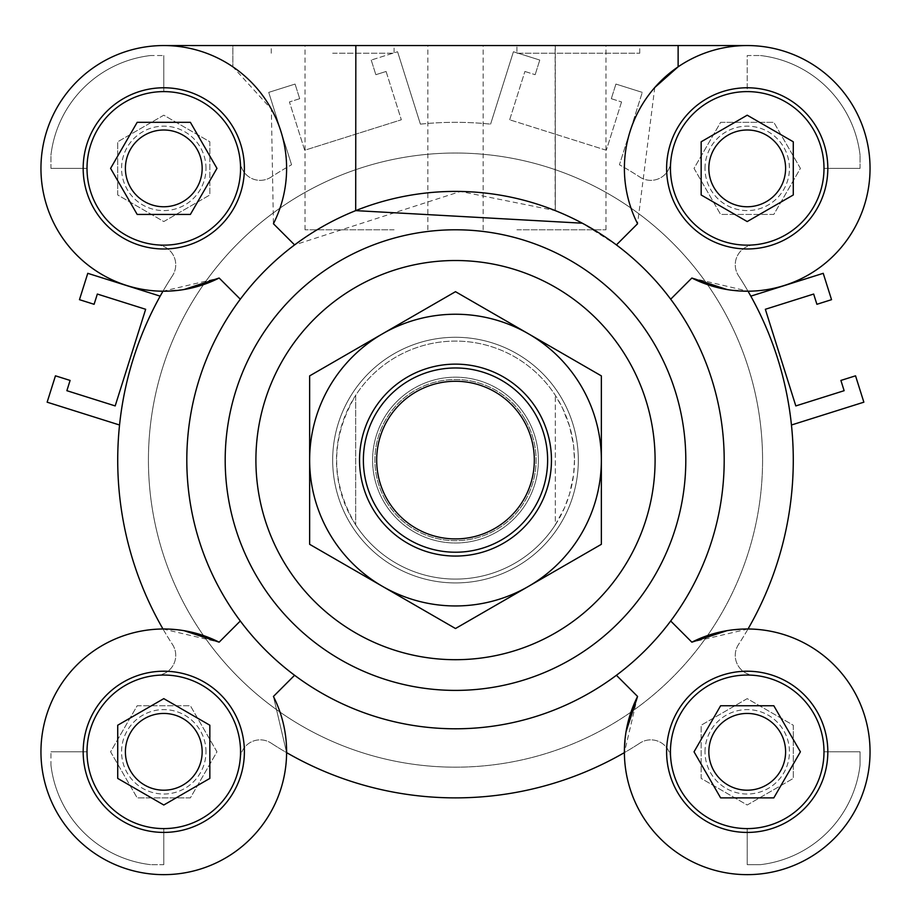 <?xml version="1.0" encoding="UTF-8"?>
<svg xmlns="http://www.w3.org/2000/svg" width="911" height="911" viewBox="0 0 911 911"><rect width="100%" height="100%" fill="white"/><g stroke="black" fill="none" stroke-linecap="round" stroke-linejoin="round"><path stroke-width="0.68" stroke-dasharray="4.55 3.42" d="M670.712 758.157A19.962 19.962 0 0 0 639.921 743.091A19.962 19.962 0 0 1 670.712 758.157A76.763 76.763 0 0 0 747.214 828.589A76.763 76.763 0 0 1 670.712 758.157M738.491 644.521A19.962 19.962 0 0 0 753.568 675.313A19.962 19.962 0 0 1 738.491 644.521A337.776 337.776 0 0 0 791.454 425.004A337.776 337.776 0 0 1 738.491 644.521M639.921 177.11A19.962 19.962 0 0 0 670.712 162.033A19.962 19.962 0 0 1 639.921 177.11A337.776 337.776 0 0 0 619.446 164.777L642.278 92.375L619.446 164.777A337.776 337.776 0 0 1 639.921 177.11M753.568 244.888A19.962 19.962 0 0 0 738.491 275.669A19.962 19.962 0 0 1 753.568 244.888A76.763 76.763 0 0 0 823.988 168.376A76.763 76.763 0 0 1 753.568 244.888M823.988 751.814A76.763 76.763 0 0 0 753.568 675.313A76.763 76.763 0 0 1 823.988 751.814L860.064 751.814L860.064 765.001A113.613 113.613 0 0 1 760.4 864.664L747.214 864.664L747.214 828.589L747.214 864.664L760.4 864.664A113.613 113.613 0 0 0 860.064 765.001L860.064 751.814L823.988 751.814M747.214 91.612A76.763 76.763 0 0 0 670.712 162.033A76.763 76.763 0 0 1 747.214 91.612L747.214 55.525L760.4 55.525L747.214 55.525L747.214 91.612M750.823 296.143A337.776 337.776 0 0 0 738.491 275.669A337.776 337.776 0 0 1 750.823 296.143L823.225 273.323L831.538 299.673L816.894 304.297L813.66 294.048L765.342 309.284L795.815 405.919L844.133 390.694L840.899 380.434L855.543 375.822L863.856 402.184L791.454 425.004M705 168.376A42.225 42.225 0 0 1 768.326 131.81A42.225 42.225 0 0 1 768.326 204.941A42.225 42.225 0 0 1 705 168.376A42.225 42.225 0 0 0 768.326 204.941A42.225 42.225 0 0 0 768.326 131.81A42.225 42.225 0 0 0 705 168.376M705 751.814A42.225 42.225 0 0 1 768.326 715.249A42.225 42.225 0 0 1 768.326 788.379A42.225 42.225 0 0 1 705 751.814A42.225 42.225 0 0 0 768.326 788.379A42.225 42.225 0 0 0 768.326 715.249A42.225 42.225 0 0 0 705 751.814M642.278 92.375L615.916 84.063L642.278 92.375M615.916 84.063L611.304 98.707L615.916 84.063M611.304 98.707L621.553 101.941L611.304 98.707M621.553 101.941L606.316 150.258L621.553 101.941M606.316 150.258L509.67 119.785L606.316 150.258M509.67 119.785L524.907 71.468L509.67 119.785M524.907 71.468L535.156 74.702L524.907 71.468M535.156 74.702L539.779 60.058L535.156 74.702M539.779 60.058L513.417 51.745L539.779 60.058M513.417 51.745L490.596 124.147L513.417 51.745M823.988 168.376L860.064 168.376L823.988 168.376M860.064 168.376L860.064 155.189L860.064 168.376M860.064 155.189A113.613 113.613 0 0 0 760.4 55.525A113.613 113.613 0 0 1 860.064 155.189M240.288 758.157A19.962 19.962 0 0 1 271.079 743.091A19.962 19.962 0 0 0 240.288 758.157A76.763 76.763 0 0 1 163.786 828.589A76.763 76.763 0 0 0 240.288 758.157M172.509 644.521A19.962 19.962 0 0 1 157.432 675.313A19.962 19.962 0 0 0 172.509 644.521A337.776 337.776 0 0 1 119.546 425.004A337.776 337.776 0 0 0 172.509 644.521M271.079 177.11A19.962 19.962 0 0 1 240.288 162.033A19.962 19.962 0 0 0 271.079 177.11A337.776 337.776 0 0 1 291.554 164.777A337.776 337.776 0 0 0 271.079 177.11M157.432 244.888A19.962 19.962 0 0 1 172.509 275.669A19.962 19.962 0 0 0 157.432 244.888A76.763 76.763 0 0 1 87.012 168.376A76.763 76.763 0 0 0 157.432 244.888M157.432 675.313A76.763 76.763 0 0 0 87.012 751.814A76.763 76.763 0 0 1 157.432 675.313M639.921 743.091A337.776 337.776 0 0 1 271.079 743.091A337.776 337.776 0 0 0 639.921 743.091M240.288 162.033A76.763 76.763 0 0 0 163.786 91.612A76.763 76.763 0 0 1 240.288 162.033M172.509 275.669A337.776 337.776 0 0 0 160.177 296.143A337.776 337.776 0 0 1 172.509 275.669M163.786 864.664L163.786 828.589L163.786 864.664L150.6 864.664L163.786 864.664M50.936 765.001A113.613 113.613 0 0 0 150.6 864.664A113.613 113.613 0 0 1 50.936 765.001L50.936 751.814L50.936 765.001M87.012 751.814L50.936 751.814L87.012 751.814M160.177 296.143L87.775 273.323L79.462 299.673L94.106 304.297L97.34 294.048L145.658 309.284L115.185 405.919L66.867 390.694L70.101 380.434L55.457 375.822L47.144 402.184L119.546 425.004M50.936 168.376L87.012 168.376L50.936 168.376L50.936 155.189L50.936 168.376M150.6 55.525A113.613 113.613 0 0 0 50.936 155.189A113.613 113.613 0 0 1 150.6 55.525L163.786 55.525L150.6 55.525M163.786 91.612L163.786 55.525L163.786 91.612M268.722 92.375L291.554 164.777L268.722 92.375L295.084 84.063L268.722 92.375M299.696 98.707L295.084 84.063L299.696 98.707L289.447 101.941L299.696 98.707M304.684 150.258L289.447 101.941L304.684 150.258L401.33 119.785L304.684 150.258M386.093 71.468L401.33 119.785L386.093 71.468L375.844 74.702L386.093 71.468M371.221 60.058L375.844 74.702L371.221 60.058L397.583 51.745L371.221 60.058M420.404 124.147L397.583 51.745L420.404 124.147A337.776 337.776 0 0 1 490.596 124.147A337.776 337.776 0 0 0 420.404 124.147M206 168.376A42.225 42.225 0 0 0 142.674 131.81A42.225 42.225 0 0 0 142.674 204.941A42.225 42.225 0 0 0 206 168.376A42.225 42.225 0 0 1 142.674 204.941A42.225 42.225 0 0 1 142.674 131.81A42.225 42.225 0 0 1 206 168.376M206 751.814A42.225 42.225 0 0 0 142.674 715.249A42.225 42.225 0 0 0 142.674 788.379A42.225 42.225 0 0 0 206 751.814A42.225 42.225 0 0 1 142.674 788.379A42.225 42.225 0 0 1 142.674 715.249A42.225 42.225 0 0 1 206 751.814M455.5 767.176A307.075 307.075 0 0 0 721.432 306.563A307.075 307.075 0 0 0 189.568 306.563A307.075 307.075 0 0 0 455.5 767.176A307.075 307.075 0 0 0 721.432 306.563A307.075 307.075 0 0 0 189.568 306.563A307.075 307.075 0 0 0 455.5 767.176A307.075 307.075 0 0 0 643.792 217.524A307.075 307.075 0 0 0 165.005 360.585A307.075 307.075 0 0 0 455.5 767.176A307.075 307.075 0 0 0 721.432 306.563A307.075 307.075 0 0 0 189.568 306.563A307.075 307.075 0 0 0 455.5 767.176A307.075 307.075 0 0 1 148.425 460.101A307.075 307.075 0 0 1 455.5 153.025A307.075 307.075 0 0 1 762.575 460.101A307.075 307.075 0 0 1 455.5 767.176A307.075 307.075 0 0 1 189.568 306.563A307.075 307.075 0 0 1 721.432 306.563A307.075 307.075 0 0 1 455.5 767.176M163.786 805.005L209.837 778.415L209.837 725.224L163.786 698.635L117.724 725.224L117.724 778.415L163.786 805.005M800.405 751.814L773.815 705.752L720.624 705.752L694.034 751.814L720.624 797.877L773.815 797.877L800.405 751.814M747.214 115.196L701.163 141.786L701.163 194.977L747.214 221.567L793.276 194.977L793.276 141.786L747.214 115.196M110.595 168.376L137.185 214.438L190.376 214.438L216.966 168.376L190.376 122.313L137.185 122.313L110.595 168.376M163.786 713.438A38.387 38.387 0 0 0 130.535 771.013A38.387 38.387 0 0 0 197.027 771.013A38.387 38.387 0 0 0 163.786 713.438A38.387 38.387 0 0 1 202.162 751.814A38.387 38.387 0 0 1 163.786 790.201A38.387 38.387 0 0 1 125.399 751.814A38.387 38.387 0 0 1 163.786 713.438A38.387 38.387 0 0 1 197.027 771.013A38.387 38.387 0 0 1 130.535 771.013A38.387 38.387 0 0 1 163.786 713.438M747.214 713.438A38.387 38.387 0 0 0 713.973 771.013A38.387 38.387 0 0 0 780.465 771.013A38.387 38.387 0 0 0 747.214 713.438A38.387 38.387 0 0 1 785.601 751.814A38.387 38.387 0 0 1 747.214 790.201A38.387 38.387 0 0 1 708.838 751.814A38.387 38.387 0 0 1 747.214 713.438A38.387 38.387 0 0 1 780.465 771.013A38.387 38.387 0 0 1 713.973 771.013A38.387 38.387 0 0 1 747.214 713.438M747.214 130A38.387 38.387 0 0 0 713.973 187.575A38.387 38.387 0 0 0 780.465 187.575A38.387 38.387 0 0 0 747.214 130A38.387 38.387 0 0 1 785.601 168.376A38.387 38.387 0 0 1 747.214 206.763A38.387 38.387 0 0 1 708.838 168.376A38.387 38.387 0 0 1 747.214 130A38.387 38.387 0 0 1 780.465 187.575A38.387 38.387 0 0 1 713.973 187.575A38.387 38.387 0 0 1 747.214 130M163.786 130A38.387 38.387 0 0 0 130.535 187.575A38.387 38.387 0 0 0 197.027 187.575A38.387 38.387 0 0 0 163.786 130A38.387 38.387 0 0 1 202.162 168.376A38.387 38.387 0 0 1 163.786 206.763A38.387 38.387 0 0 1 125.399 168.376A38.387 38.387 0 0 1 163.786 130A38.387 38.387 0 0 1 197.027 187.575A38.387 38.387 0 0 1 130.535 187.575A38.387 38.387 0 0 1 163.786 130M332.674 45.55L394.087 45.55L332.674 45.55M332.674 53.225L394.087 53.225L332.674 53.225M516.913 45.55L639.738 45.55L516.913 45.55L516.913 53.225L639.738 53.225L516.913 53.225M516.913 229.788L605.963 229.788L516.913 229.788M355.7 45.55L355.859 210.566A268.688 268.688 0 0 0 355.78 210.6M654.77 87.502L637.575 223.742L616.405 244.911A268.688 268.688 0 0 1 670.69 299.195L691.859 278.026L670.69 299.195A268.688 268.688 0 0 1 616.405 675.279L637.575 696.459L616.405 675.279A268.688 268.688 0 0 1 240.31 620.995L219.141 642.175L240.31 620.995A268.688 268.688 0 0 1 294.595 244.911L273.425 223.742A122.826 122.826 0 0 0 163.786 45.55A122.826 122.826 0 0 0 40.949 167.977A122.826 122.826 0 0 0 162.978 291.201A337.776 337.776 0 0 0 162.978 628.989A122.826 122.826 0 0 0 40.949 752.087A122.826 122.826 0 0 0 163.513 874.651A122.826 122.826 0 0 0 286.612 752.623A337.776 337.776 0 0 0 624.388 752.623A122.826 122.826 0 0 0 747.487 874.651A122.826 122.826 0 0 0 870.051 752.087A122.826 122.826 0 0 0 748.022 628.989A337.776 337.776 0 0 0 748.022 291.201A122.826 122.826 0 0 0 870.051 167.977A122.826 122.826 0 0 0 747.214 45.55L163.786 45.55L747.214 45.55A122.826 122.826 0 0 0 678.126 66.822M455.5 582.926A122.826 122.826 0 0 0 561.871 398.688A122.826 122.826 0 0 0 349.129 398.688A122.826 122.826 0 0 0 455.5 582.926A122.826 122.826 0 0 0 561.871 398.688A122.826 122.826 0 0 0 349.129 398.688A122.826 122.826 0 0 0 455.5 582.926M355.859 45.55L355.859 210.566M747.214 45.55A122.826 122.826 0 0 1 870.051 167.977A122.826 122.826 0 0 1 748.022 291.201L691.859 278.026A122.826 122.826 0 0 0 868.559 187.45A122.826 122.826 0 0 0 728.151 47.042A122.826 122.826 0 0 0 637.575 223.742L616.405 244.911L637.575 223.742A122.826 122.826 0 0 1 747.214 45.55L555.141 45.55L555.141 210.566A268.688 268.688 0 0 1 616.405 244.911L582.277 223.195M670.69 620.995L691.859 642.175A122.826 122.826 0 0 1 868.559 732.751A122.826 122.826 0 0 1 728.151 873.159A122.826 122.826 0 0 1 637.575 696.459L616.405 675.279M727.046 630.651L748.022 628.989A122.826 122.826 0 0 1 870.051 752.087A122.826 122.826 0 0 1 747.487 874.651A122.826 122.826 0 0 1 624.388 752.623L626.062 731.647M748.022 291.201A337.776 337.776 0 0 1 748.022 628.989A337.776 337.776 0 0 0 748.022 291.201L727.046 289.539M637.575 696.459L624.388 752.623A337.776 337.776 0 0 1 286.612 752.623L273.425 696.459L294.595 675.279L273.425 696.459L286.612 752.623A122.826 122.826 0 0 1 163.513 874.651A122.826 122.826 0 0 1 40.949 752.087A122.826 122.826 0 0 1 162.978 628.989L183.954 630.651M183.954 289.539L162.978 291.201A122.826 122.826 0 0 1 40.949 167.977A122.826 122.826 0 0 1 232.874 66.822L232.874 45.55L163.786 45.55M240.55 751.814A76.763 76.763 0 0 0 125.399 685.334A76.763 76.763 0 0 0 125.399 818.306A76.763 76.763 0 0 0 240.55 751.814M244.387 751.814A80.612 80.612 0 0 0 123.475 682.009A80.612 80.612 0 0 0 123.475 821.62A80.612 80.612 0 0 0 244.387 751.814M163.786 245.15A76.763 76.763 0 0 0 230.267 130A76.763 76.763 0 0 0 97.295 130A76.763 76.763 0 0 0 163.786 245.15M163.786 248.988A80.612 80.612 0 0 0 233.592 128.075A80.612 80.612 0 0 0 93.97 128.075A80.612 80.612 0 0 0 163.786 248.988M670.45 168.376A76.763 76.763 0 0 0 785.601 234.867A76.763 76.763 0 0 0 785.601 101.895A76.763 76.763 0 0 0 670.45 168.376M666.613 168.376A80.612 80.612 0 0 0 787.525 238.181A80.612 80.612 0 0 0 787.525 98.57A80.612 80.612 0 0 0 666.613 168.376M240.31 299.195L219.141 278.026L240.31 299.195L219.141 278.026L162.978 291.201A337.776 337.776 0 0 0 162.978 628.989A337.776 337.776 0 0 1 162.978 291.201M747.214 675.051A76.763 76.763 0 0 0 680.733 790.201A76.763 76.763 0 0 0 813.705 790.201A76.763 76.763 0 0 0 747.214 675.051M747.214 671.213A80.612 80.612 0 0 0 677.408 792.126A80.612 80.612 0 0 0 817.03 792.126A80.612 80.612 0 0 0 747.214 671.213M455.5 690.401A230.301 230.301 0 0 0 654.952 344.95A230.301 230.301 0 0 0 256.048 344.95A230.301 230.301 0 0 0 455.5 690.401M117.724 194.977L117.724 141.786L117.724 194.977L163.786 221.567L209.837 194.977L209.837 141.786L163.786 115.196L117.724 141.786L163.786 115.196L209.837 141.786L209.837 194.977L163.786 221.567L117.724 194.977M190.376 797.877L137.185 797.877L190.376 797.877L216.966 751.814L190.376 705.752L137.185 705.752L110.595 751.814L137.185 797.877L110.595 751.814L137.185 705.752L190.376 705.752L216.966 751.814L190.376 797.877M793.276 725.224L793.276 778.415L793.276 725.224L747.214 698.635L701.163 725.224L701.163 778.415L747.214 805.005L793.276 778.415L747.214 805.005L701.163 778.415L701.163 725.224L747.214 698.635L793.276 725.224M720.624 122.313L773.815 122.313L720.624 122.313L694.034 168.376L720.624 214.438L773.815 214.438L800.405 168.376L773.815 122.313L800.405 168.376L773.815 214.438L720.624 214.438L694.034 168.376L720.624 122.313M394.087 45.55L483.137 45.55L305.037 45.55L394.087 45.55L394.087 53.225M394.087 229.788L305.037 229.788L394.087 229.788M555.141 45.55L232.874 45.55L232.874 66.822L271.353 109.126L273.425 223.742L294.595 244.911L460.51 191.458L555.3 210.635L555.163 45.55M455.5 728.789A268.688 268.688 0 0 1 222.808 325.751A268.688 268.688 0 0 1 688.192 325.751A268.688 268.688 0 0 1 455.5 728.789M162.978 628.989L219.141 642.175L240.31 620.995M748.022 628.989L691.859 642.175M670.45 751.814A76.763 76.763 0 0 1 785.601 685.334A76.763 76.763 0 0 1 785.601 818.306A76.763 76.763 0 0 1 670.45 751.814A76.763 76.763 0 0 1 785.601 685.334A76.763 76.763 0 0 1 785.601 818.306A76.763 76.763 0 0 1 670.45 751.814M666.613 751.814A80.612 80.612 0 0 1 787.525 682.009A80.612 80.612 0 0 1 787.525 821.62A80.612 80.612 0 0 1 666.613 751.814A80.612 80.612 0 0 0 787.525 821.62A80.612 80.612 0 0 0 787.525 682.009A80.612 80.612 0 0 0 666.613 751.814M747.214 245.15A76.763 76.763 0 0 1 680.733 130A76.763 76.763 0 0 1 813.705 130A76.763 76.763 0 0 1 747.214 245.15A76.763 76.763 0 0 1 680.733 130A76.763 76.763 0 0 1 813.705 130A76.763 76.763 0 0 1 747.214 245.15M747.214 248.988A80.612 80.612 0 0 1 677.408 128.075A80.612 80.612 0 0 1 817.03 128.075A80.612 80.612 0 0 1 747.214 248.988A80.612 80.612 0 0 0 817.03 128.075A80.612 80.612 0 0 0 677.408 128.075A80.612 80.612 0 0 0 747.214 248.988M240.55 168.376A76.763 76.763 0 0 1 125.399 234.867A76.763 76.763 0 0 1 125.399 101.895A76.763 76.763 0 0 1 240.55 168.376A76.763 76.763 0 0 1 125.399 234.867A76.763 76.763 0 0 1 125.399 101.895A76.763 76.763 0 0 1 240.55 168.376M244.387 168.376A80.612 80.612 0 0 1 123.475 238.181A80.612 80.612 0 0 1 123.475 98.57A80.612 80.612 0 0 1 244.387 168.376A80.612 80.612 0 0 0 123.475 98.57A80.612 80.612 0 0 0 123.475 238.181A80.612 80.612 0 0 0 244.387 168.376M691.859 278.026L670.69 299.195M294.595 244.911L273.425 223.742A122.826 122.826 0 0 0 182.849 47.042A122.826 122.826 0 0 0 42.441 187.45A122.826 122.826 0 0 0 219.141 278.026M624.388 752.623A337.776 337.776 0 0 1 286.612 752.623M163.786 675.051A76.763 76.763 0 0 1 230.267 790.201A76.763 76.763 0 0 1 97.295 790.201A76.763 76.763 0 0 1 163.786 675.051A76.763 76.763 0 0 1 230.267 790.201A76.763 76.763 0 0 1 97.295 790.201A76.763 76.763 0 0 1 163.786 675.051M163.786 671.213A80.612 80.612 0 0 1 233.592 792.126A80.612 80.612 0 0 1 93.97 792.126A80.612 80.612 0 0 1 163.786 671.213A80.612 80.612 0 0 0 93.97 792.126A80.612 80.612 0 0 0 233.592 792.126A80.612 80.612 0 0 0 163.786 671.213M219.141 642.175A122.826 122.826 0 0 0 42.441 732.751A122.826 122.826 0 0 0 182.849 873.159A122.826 122.826 0 0 0 273.425 696.459L294.595 675.279M363.375 460.101A92.125 92.125 0 0 0 455.5 552.225A92.125 92.125 0 0 0 547.625 460.101A92.125 92.125 0 0 0 455.5 367.976A92.125 92.125 0 0 0 363.375 460.101M538.412 460.101A82.912 82.912 0 0 1 414.05 531.899A82.912 82.912 0 0 1 414.05 388.291A82.912 82.912 0 0 1 538.412 460.101A82.912 82.912 0 0 1 414.05 531.899A82.912 82.912 0 0 1 414.05 388.291A82.912 82.912 0 0 1 538.412 460.101M355.7 524.895C330.329 481.703 330.329 438.498 355.7 395.294L355.7 524.895L355.7 395.294A118.988 118.988 0 0 1 555.3 395.294L562.52 408.071L569.591 426.302L573.588 445.456L574.488 460.101L573.588 474.745L569.591 493.887L564.569 507.678L555.3 524.895L555.3 395.294L555.3 524.895A118.988 118.988 0 0 1 355.7 524.895M574.488 460.101A118.988 118.988 0 0 1 396 563.146A118.988 118.988 0 0 1 396 357.044A118.988 118.988 0 0 1 574.488 460.101M578.326 460.101A122.826 122.826 0 0 1 394.087 566.471A122.826 122.826 0 0 1 394.087 353.73A122.826 122.826 0 0 1 578.326 460.101A122.826 122.826 0 0 1 394.087 566.471A122.826 122.826 0 0 1 394.087 353.73A122.826 122.826 0 0 1 578.326 460.101M762.575 460.101A307.075 307.075 0 0 1 301.962 726.033A307.075 307.075 0 0 1 301.962 194.168A307.075 307.075 0 0 1 762.575 460.101A307.075 307.075 0 0 1 301.962 726.033A307.075 307.075 0 0 1 301.962 194.168A307.075 307.075 0 0 1 762.575 460.101M385.695 500.401A80.612 80.612 0 0 0 495.8 529.906A80.612 80.612 0 0 0 525.305 419.8A80.612 80.612 0 0 0 415.2 390.295A80.612 80.612 0 0 0 385.695 500.401M372.394 508.076A95.962 95.962 0 0 1 455.5 364.138A95.962 95.962 0 0 1 538.606 508.076A95.962 95.962 0 0 1 372.394 508.076M525.305 419.8A80.612 80.612 0 0 0 385.695 419.8A80.612 80.612 0 0 0 455.5 540.701A80.612 80.612 0 0 0 525.305 419.8M309.638 460.101A145.862 145.862 0 0 1 528.426 333.779A145.862 145.862 0 0 1 528.426 586.411A145.862 145.862 0 0 1 309.638 460.101L309.638 544.311L455.5 628.522L601.362 544.311L601.362 375.89L455.5 291.679L309.638 375.89L309.638 460.101M271.262 53.225L271.262 45.55M605.963 229.788L605.963 45.55M427.863 229.788L427.863 45.55M639.738 53.225L639.738 45.55M483.137 229.788L483.137 45.55M305.037 229.788L305.037 45.55M555.3 45.55L555.3 210.635"/><path stroke-width="1.37" d="M791.454 425.004L863.856 402.184L855.543 375.822L840.899 380.434L844.133 390.694L795.815 405.919L765.342 309.284L813.66 294.048L816.894 304.297L831.538 299.673L823.225 273.323L750.823 296.143M119.546 425.004L47.144 402.184L55.457 375.822L70.101 380.434L66.867 390.694L115.185 405.919L145.658 309.284L97.34 294.048L94.106 304.297L79.462 299.673L87.775 273.323L160.177 296.143M209.837 778.415L163.786 805.005L117.724 778.415L117.724 725.224L163.786 698.635L209.837 725.224L209.837 778.415M163.786 790.201A38.387 38.387 0 0 0 202.162 751.814A38.387 38.387 0 0 0 163.786 713.438A38.387 38.387 0 0 0 125.399 751.814A38.387 38.387 0 0 0 163.786 790.201M773.815 705.752L800.405 751.814L773.815 797.877L720.624 797.877L694.034 751.814L720.624 705.752L773.815 705.752M747.214 790.201A38.387 38.387 0 0 0 785.601 751.814A38.387 38.387 0 0 0 747.214 713.438A38.387 38.387 0 0 0 708.838 751.814A38.387 38.387 0 0 0 747.214 790.201M701.163 141.786L747.214 115.196L793.276 141.786L793.276 194.977L747.214 221.567L701.163 194.977L701.163 141.786M747.214 206.763A38.387 38.387 0 0 0 785.601 168.376A38.387 38.387 0 0 0 747.214 130A38.387 38.387 0 0 0 708.838 168.376A38.387 38.387 0 0 0 747.214 206.763M137.185 214.438L110.595 168.376L137.185 122.313L190.376 122.313L216.966 168.376L190.376 214.438L137.185 214.438M163.786 206.763A38.387 38.387 0 0 0 202.162 168.376A38.387 38.387 0 0 0 163.786 130A38.387 38.387 0 0 0 125.399 168.376A38.387 38.387 0 0 0 163.786 206.763M163.786 45.55L747.214 45.55M355.859 210.566A268.688 268.688 0 0 0 355.837 210.578L355.7 210.635A268.688 268.688 0 0 0 455.5 728.789A268.688 268.688 0 0 0 688.192 325.751A268.688 268.688 0 0 0 222.808 325.751A268.688 268.688 0 0 0 616.405 675.279A268.688 268.688 0 0 0 616.405 244.911L637.575 223.742A122.826 122.826 0 0 1 728.151 47.042A122.826 122.826 0 0 1 868.559 187.45A122.826 122.826 0 0 1 691.859 278.026L670.69 299.195M355.78 210.6A268.688 268.688 0 0 0 355.711 210.623L582.277 223.195M355.837 45.55L355.7 210.635M678.126 66.822L678.126 45.55L678.126 66.822L654.77 87.502M727.046 630.651L691.859 642.175L670.69 620.995M748.022 628.989A337.776 337.776 0 0 0 748.022 291.201M727.046 289.539L691.859 278.026M183.954 630.651L219.141 642.175A122.826 122.826 0 0 0 42.441 732.751A122.826 122.826 0 0 0 182.849 873.159A122.826 122.826 0 0 0 273.425 696.459L294.595 675.279M294.595 244.911L273.425 223.742A122.826 122.826 0 0 0 182.849 47.042A122.826 122.826 0 0 0 42.441 187.45A122.826 122.826 0 0 0 219.141 278.026L183.954 289.539M240.55 751.814A76.763 76.763 0 0 0 125.399 685.334A76.763 76.763 0 0 0 125.399 818.306A76.763 76.763 0 0 0 240.55 751.814M244.387 751.814A80.612 80.612 0 0 1 123.475 821.62A80.612 80.612 0 0 1 123.475 682.009A80.612 80.612 0 0 1 244.387 751.814M163.786 245.15A76.763 76.763 0 0 0 230.267 130A76.763 76.763 0 0 0 97.295 130A76.763 76.763 0 0 0 163.786 245.15M163.786 248.988A80.612 80.612 0 0 1 93.97 128.075A80.612 80.612 0 0 1 233.592 128.075A80.612 80.612 0 0 1 163.786 248.988M670.45 168.376A76.763 76.763 0 0 0 785.601 234.867A76.763 76.763 0 0 0 785.601 101.895A76.763 76.763 0 0 0 670.45 168.376M666.613 168.376A80.612 80.612 0 0 1 787.525 98.57A80.612 80.612 0 0 1 787.525 238.181A80.612 80.612 0 0 1 666.613 168.376M240.31 620.995L219.141 642.175M219.141 278.026L240.31 299.195M162.978 291.201A337.776 337.776 0 0 0 162.978 628.989M747.214 675.051A76.763 76.763 0 0 0 680.733 790.201A76.763 76.763 0 0 0 813.705 790.201A76.763 76.763 0 0 0 747.214 675.051M747.214 671.213A80.612 80.612 0 0 1 817.03 792.126A80.612 80.612 0 0 1 677.408 792.126A80.612 80.612 0 0 1 747.214 671.213M691.859 642.175A122.826 122.826 0 0 1 868.559 732.751A122.826 122.826 0 0 1 728.151 873.159A122.826 122.826 0 0 1 637.575 696.459L616.405 675.279M286.612 752.623A337.776 337.776 0 0 0 624.388 752.623M626.062 731.647L637.575 696.459M455.5 690.401A230.301 230.301 0 0 0 654.952 344.95A230.301 230.301 0 0 0 256.048 344.95A230.301 230.301 0 0 0 455.5 690.401A230.301 230.301 0 0 0 654.952 344.95A230.301 230.301 0 0 0 256.048 344.95A230.301 230.301 0 0 0 455.5 690.401M534.324 460.101A78.824 78.824 0 0 1 416.088 528.357A78.824 78.824 0 0 1 416.088 391.832A78.824 78.824 0 0 1 534.324 460.101M547.625 460.101A92.125 92.125 0 0 0 409.438 380.32A92.125 92.125 0 0 0 409.438 539.881A92.125 92.125 0 0 0 547.625 460.101M538.606 412.114A95.962 95.962 0 0 1 455.5 556.063A95.962 95.962 0 0 1 372.394 412.114A95.962 95.962 0 0 1 538.606 412.114M601.362 375.89L601.362 460.101A145.862 145.862 0 0 0 528.426 333.779L601.362 375.89M601.362 544.311L528.426 586.411A145.862 145.862 0 0 0 601.362 460.101L601.362 544.311M528.426 586.411L455.5 628.522L382.574 586.411A145.862 145.862 0 0 0 528.426 586.411M382.574 586.411L309.638 544.311L309.638 460.101A145.862 145.862 0 0 0 382.574 586.411M309.638 460.101L309.638 375.89L382.574 333.779A145.862 145.862 0 0 0 309.638 460.101M382.574 333.779L455.5 291.679L528.426 333.779A145.862 145.862 0 0 0 382.574 333.779M455.5 659.701A199.6 199.6 0 0 0 628.351 360.3A199.6 199.6 0 0 0 282.649 360.3A199.6 199.6 0 0 0 455.5 659.701"/></g></svg>
